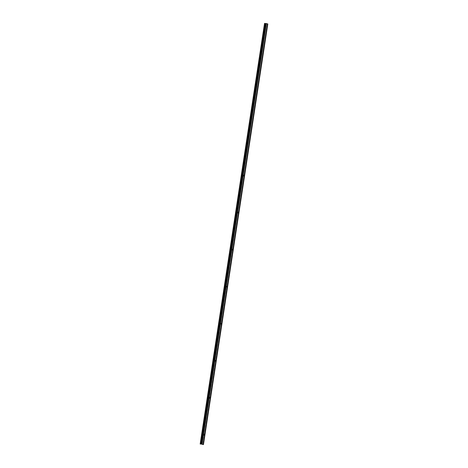 <?xml version="1.0" encoding="UTF-8"?>
<svg xmlns="http://www.w3.org/2000/svg" width="468" height="468" viewBox="0 0 468 468"><rect width="100%" height="100%" fill="white"/><g stroke="black" fill="none" stroke-linecap="round" stroke-linejoin="round"><path stroke-width="0.35" stroke-dasharray="2.34 1.75" d="M243.506 175.716A0.386 0.31 104.7 0 1 243.828 175.055A0.386 0.31 104.7 0 1 243.863 175.752L243.565 176.354L243.506 175.716L243.664 176.383L243.963 175.781A0.386 0.31 -75.3 0 0 243.927 175.079A0.386 0.31 -75.3 0 0 243.606 175.746M237.838 212.735A0.386 0.31 104.7 0 1 238.165 212.068A0.386 0.31 104.7 0 1 238.2 212.77L237.902 213.373L237.838 212.735L238.001 213.396L238.3 212.794A0.386 0.31 -75.3 0 0 238.265 212.098A0.386 0.31 -75.3 0 0 237.943 212.759M232.175 249.748A0.386 0.31 104.7 0 1 232.502 249.087A0.386 0.31 104.7 0 1 232.537 249.783L232.239 250.386L232.175 249.748L232.339 250.415L232.637 249.813A0.386 0.31 -75.3 0 0 232.602 249.111A0.386 0.31 -75.3 0 0 232.274 249.777M226.512 286.767A0.386 0.31 104.7 0 1 226.834 286.1A0.386 0.31 104.7 0 1 226.869 286.802L226.57 287.405L226.512 286.767L226.676 287.428L226.974 286.825A0.386 0.31 -75.3 0 0 226.939 286.129A0.386 0.31 -75.3 0 0 226.611 286.79M220.849 323.78A0.386 0.31 104.7 0 1 221.171 323.119A0.386 0.31 104.7 0 1 221.206 323.815L220.908 324.418L220.849 323.78L221.007 324.447L221.305 323.844A0.386 0.31 -75.3 0 0 221.27 323.148A0.386 0.31 -75.3 0 0 220.949 323.809M215.181 360.799A0.386 0.31 104.7 0 1 215.508 360.132A0.386 0.31 104.7 0 1 215.543 360.834L215.245 361.436L215.181 360.799L215.344 361.46L215.643 360.857A0.386 0.31 -75.3 0 0 215.608 360.161A0.386 0.31 -75.3 0 0 215.286 360.822M209.518 397.812A0.386 0.31 104.7 0 1 209.845 397.151A0.386 0.31 104.7 0 1 209.88 397.847L209.582 398.449L209.518 397.812L209.682 398.479L209.98 397.876A0.386 0.31 -75.3 0 0 209.945 397.18A0.386 0.31 -75.3 0 0 209.617 397.841M203.855 434.83A0.386 0.31 104.7 0 1 204.177 434.164A0.386 0.31 104.7 0 1 204.212 434.866L203.913 435.468L203.855 434.83L204.019 435.492L204.317 434.889A0.386 0.31 -75.3 0 0 204.282 434.193A0.386 0.31 -75.3 0 0 203.954 434.854M203.434 444.588L267.813 23.956L203.34 444.577L267.702 23.967L266.351 23.833L201.983 444.465L266.351 23.833M201.96 444.448L266.391 23.815L265.97 23.774L201.603 444.407L265.97 23.774M265.941 23.769L264.555 23.4L200.187 444.038M264.677 23.412L200.316 444.044M200.749 444.103L265.122 23.47L264.818 23.435L265.116 23.529M265.818 23.71L266.345 23.792L202.006 444.243M202.123 444.261L266.345 23.792M266.462 23.815L202.188 444.278M202.223 444.29L266.526 23.833M266.561 23.839L267.292 23.909L202.919 444.541M265.847 23.523L267.538 23.909L267.205 23.88L202.925 444.541L267.286 23.903M266.391 23.815L202.024 444.454L266.386 23.815M265.994 23.774L201.632 444.413M264.818 23.435L200.45 444.073M266.122 23.792L201.755 444.425M264.847 23.459L200.485 444.091L264.859 23.459M267.433 23.921L203.065 444.553L267.421 23.915M267.684 23.944L203.317 444.577L267.69 23.962M266.274 23.581L201.907 444.214M202.071 444.249L266.438 23.616L202.077 444.249M267.222 23.886L202.866 444.46L267.246 23.88M265.923 23.739L201.585 444.185L265.953 23.546M265.976 23.552L201.609 444.185M266.099 23.769L201.766 444.202M200.526 444.079L264.888 23.459L200.509 444.079M266.333 23.599L201.965 444.231M267.515 23.897L203.153 444.53M267.485 23.903L203.124 444.524M267.205 23.88L202.849 444.454M203.171 444.541L267.538 23.909"/><path stroke-width="0.7" d="M202.006 444.243L203.34 444.6M202.188 444.278L203.317 444.577M203.445 444.588L267.819 23.956L203.451 444.588L267.813 23.956L266.368 23.575L265.847 23.523L201.486 444.155M200.754 444.103L265.122 23.464L200.754 444.103M200.31 444.038L264.677 23.406L265.122 23.464M264.566 23.4L200.181 444.038L264.677 23.412M265.116 23.529L265.818 23.71M202.059 444.22L266.397 23.581L202.03 444.22M266.368 23.575L202.006 444.214M265.017 23.441L200.655 444.073M266.193 23.558L201.825 444.19M264.549 23.4L200.181 444.038"/></g></svg>
